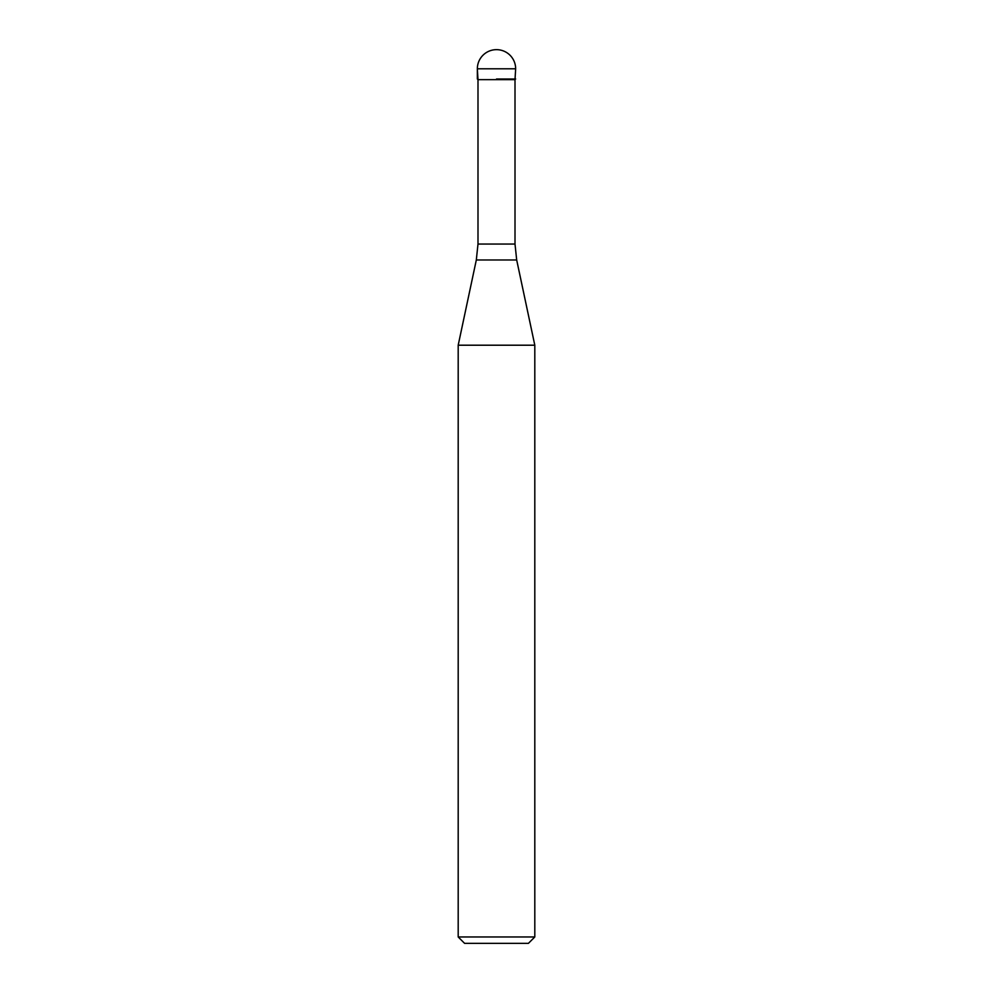 <?xml version="1.0" encoding="UTF-8"?>
<svg xmlns="http://www.w3.org/2000/svg" width="993" height="993" viewBox="0 0 993 993"><rect width="100%" height="100%" fill="white"/><g stroke="black" fill="none" stroke-linecap="round" stroke-linejoin="round"><path stroke-width="1.49" d="M496.5 79.018L515.652 79.018L496.5 79.018M515.007 244.055L516.683 259.98L476.317 259.98L477.993 244.055L515.007 244.055L515.007 79.651L477.993 79.651L477.348 68.802L477.348 79.018M516.683 259.98L534.805 345.204L458.195 345.204L476.317 259.98M534.805 936.97L528.413 943.35L464.587 943.35L458.195 936.97L534.805 936.97L534.805 345.204M496.5 49.65A19.152 19.152 0 0 0 477.348 68.802L515.652 68.802A19.152 19.152 0 0 0 496.5 49.65A19.152 19.152 0 0 0 477.348 68.802M515.007 79.651L515.652 68.802M477.993 244.055L477.993 79.651M458.195 936.97L458.195 345.204"/></g></svg>
